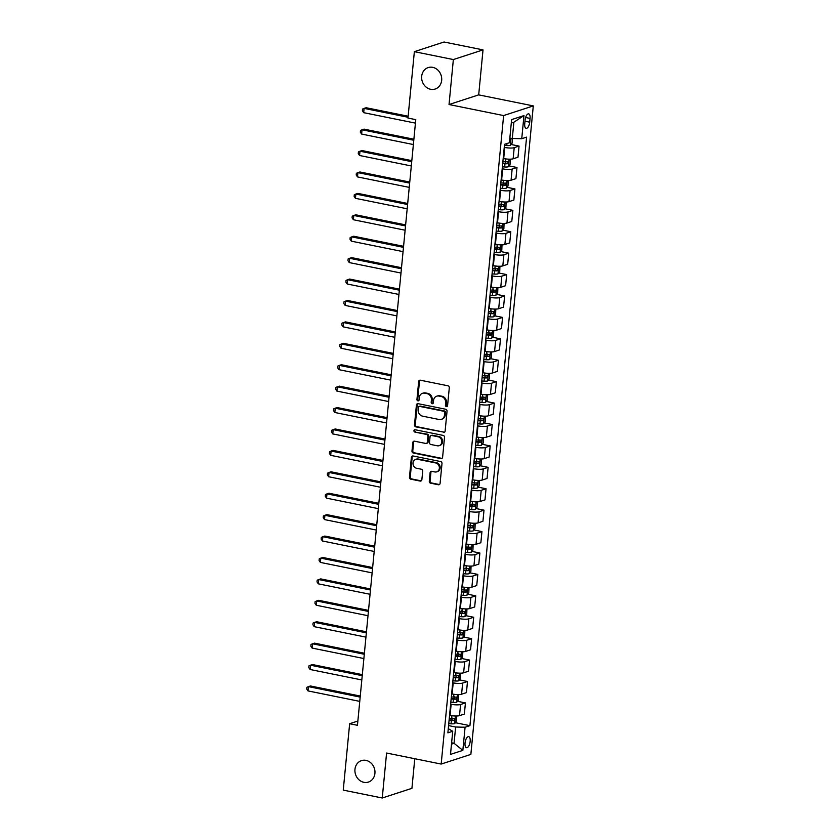 <?xml version="1.0" encoding="UTF-8"?>
<svg xmlns="http://www.w3.org/2000/svg" width="840" height="840" viewBox="0 0 840 840"><rect width="100%" height="100%" fill="white"/><g stroke="black" fill="none" stroke-linecap="round" stroke-linejoin="round"><path stroke-width="1.26" d="M446.387 406.613A1.208 1.06 -108 0 0 447.573 405.647L449.295 387.786A1.732 1.522 -108 0 0 447.919 385.791L420.368 380.216A1.732 1.522 -108 0 0 418.667 381.591L416.945 399.462A1.208 1.06 -108 0 0 419.097 399.893L419.318 397.582A5.534 4.862 -108 0 1 422.499 393.309A5.534 4.862 -108 0 1 424.736 393.183L427.035 393.656A5.534 4.862 -108 0 1 431.413 400.029L431.193 402.339A1.208 1.06 -108 0 0 432.632 403.704A1.208 1.06 -108 0 0 433.335 402.769L433.556 400.459A5.534 4.862 -108 0 1 436.737 396.186A5.534 4.862 -108 0 1 438.974 396.07L441.273 396.532A5.534 4.862 -108 0 1 445.651 402.906L445.431 405.216A1.208 1.06 -108 0 0 446.387 406.613M436.737 396.186L437.546 395.923A5.534 4.862 -108 0 1 439.772 395.808L442.071 396.27A5.534 4.862 -108 0 1 446.45 402.644L446.229 404.954A1.208 1.06 -108 0 0 447.248 406.361M420.084 380.184A1.732 1.522 -108 0 0 419.475 381.329L417.753 399.2A1.208 1.06 -108 0 0 418.761 400.596M422.499 393.309L423.308 393.046A5.534 4.862 -108 0 1 425.534 392.931L427.833 393.393A5.534 4.862 -108 0 1 432.212 399.767L431.991 402.077A1.208 1.06 -108 0 0 433.01 403.483M365.999 760.389A11.277 9.902 -108 0 0 361.452 760.63A11.277 9.902 -108 0 0 354.984 771.897A11.277 9.902 -108 0 0 363.888 782.324A11.277 9.902 -108 0 0 368.435 782.072A11.277 9.902 -108 0 0 374.903 770.816A11.277 9.902 -108 0 0 365.999 760.389M432.737 67.347A11.277 9.902 -108 0 0 428.18 67.589A11.277 9.902 -108 0 0 421.712 78.855A11.277 9.902 -108 0 0 430.616 89.282A11.277 9.902 -108 0 0 435.173 89.03A11.277 9.902 -108 0 0 441.641 77.773A11.277 9.902 -108 0 0 432.737 67.347M470.169 741.342A5.639 2.415 101.4 0 0 468.72 736.659A5.639 2.415 101.4 0 0 465.034 743.022A5.639 2.415 101.4 0 0 466.483 747.705A5.639 2.415 101.4 0 0 470.169 741.342M429.293 481.205A1.732 1.522 -108 0 0 430.657 483.2L438.396 484.764A1.732 1.522 -108 0 0 440.087 483.389L441.998 463.544A1.732 1.522 -108 0 0 440.632 461.548L413.07 455.983A1.732 1.522 -108 0 0 411.38 457.349L409.469 477.194A1.732 1.522 -108 0 0 410.834 479.189L420.168 481.079A1.732 1.522 -108 0 0 421.869 479.703L422.688 471.209A1.732 1.522 -108 0 0 421.312 469.224L416.682 468.279A4.631 4.064 -108 0 1 413.028 464.006A4.631 4.064 -108 0 1 415.685 459.386A4.631 4.064 -108 0 1 417.554 459.291L435.697 462.956A4.631 4.064 -108 0 1 439.352 467.229A4.631 4.064 -108 0 1 436.695 471.849A4.631 4.064 -108 0 1 434.826 471.954L431.802 471.345A1.732 1.522 -108 0 0 430.112 472.71L429.293 481.205L430.091 480.942A1.732 1.522 -108 0 0 431.466 482.937L439.194 484.502A1.732 1.522 -108 0 0 439.467 484.533M386.589 753.029L382.253 798L343.256 790.115L349.65 723.723L357.452 725.298L415.769 119.637L407.967 118.062L414.362 51.671L453.358 59.556L449.032 104.528L503.622 115.573L441.179 764.064L386.589 753.029M443.425 432.464A1.732 1.522 -108 0 0 445.127 431.088L447.038 411.243A1.732 1.522 -108 0 0 445.662 409.248L418.1 403.673A1.732 1.522 -108 0 0 416.409 405.048L414.498 424.893A1.732 1.522 -108 0 0 415.874 426.888L444.234 432.201A1.732 1.522 -108 0 0 444.507 432.222M444.518 437.399L442.606 457.244A1.732 1.522 -108 0 1 440.916 458.608L413.354 453.033A1.732 1.522 -108 0 1 411.978 451.048L412.797 442.554A1.732 1.522 -108 0 1 414.488 441.179L425.67 443.436A1.732 1.522 -108 0 0 427.361 442.071L427.906 436.433A1.732 1.522 -108 0 0 426.531 434.448L414.897 432.086A1.208 1.06 -108 0 1 415.128 429.733L443.142 435.404A1.732 1.522 -108 0 1 444.518 437.399M525.095 120.026L524.738 123.795A5.46 2.341 101.4 0 0 526.134 128.341A5.46 2.341 101.4 0 0 529.704 122.178L530.072 118.409A5.46 2.341 101.4 0 0 528.664 113.862A5.46 2.341 101.4 0 0 525.095 120.026M503.622 115.573L533.295 105.903L470.852 754.404L441.179 764.064M523.971 115.584L521.745 138.705L512.295 138.495L513.87 122.22L523.971 115.584L511.623 119.606L509.397 142.737L504.546 144.312L447.878 732.848L452.729 731.262L448.276 728.669M455.385 722.715L469.928 725.655L526.596 137.13L521.745 138.705M469.928 725.655L465.077 727.24L462.851 750.372L450.503 754.394L452.729 731.262M449.032 104.528L478.695 94.867L483.021 49.886L453.358 59.556M483.021 49.886L444.024 42L414.362 51.671M382.253 798L411.925 788.329L414.771 758.73M478.695 94.867L533.295 105.903M357.861 721.046L349.65 723.723M513.87 122.22L511.298 123.06M512.295 138.495L509.859 138.002M451.616 742.802L454.062 743.295L455.627 727.02L448.581 725.592M457.443 701.295L465.433 702.912L464.363 714.053L459.512 715.638A7.046 1.502 -174.5 0 1 450.072 715.418L449.568 715.312M465.433 702.912L460.582 704.498A7.046 1.502 -174.5 0 1 451.143 704.277L450.639 704.183M459.501 679.885L467.502 681.502L466.431 692.633L461.58 694.218A7.046 1.502 -174.5 0 1 452.13 693.998L451.626 693.903M467.502 681.502L462.651 683.077A7.046 1.502 -174.5 0 1 453.201 682.868L452.697 682.763M461.57 658.466L469.56 660.082L468.489 671.223L463.638 672.798A7.046 1.502 -174.5 0 1 454.188 672.588L453.695 672.483M469.56 660.082L464.709 661.668A7.046 1.502 -174.5 0 1 455.269 661.448L454.766 661.343M463.628 637.046L471.629 638.663L470.547 649.803L465.707 651.389A7.046 1.502 -174.5 0 1 456.257 651.168L455.753 651.063M471.629 638.663L466.778 640.248A7.046 1.502 -174.5 0 1 457.328 640.028L456.824 639.933M465.696 615.636L473.687 617.253L472.616 628.383L467.765 629.969A7.046 1.502 -174.5 0 1 458.315 629.748L457.81 629.654M473.687 617.253L468.836 618.828A7.046 1.502 -174.5 0 1 459.386 618.618L458.892 618.513M467.754 594.216L475.745 595.833L474.673 606.974L469.822 608.549A7.046 1.502 -174.5 0 1 460.383 608.339L459.879 608.234M475.745 595.833L470.894 597.419A7.046 1.502 -174.5 0 1 461.454 597.198L460.95 597.093M469.812 572.796L477.813 574.413L476.742 585.553L471.891 587.139A7.046 1.502 -174.5 0 1 462.441 586.919L461.937 586.813M477.813 574.413L472.962 575.999A7.046 1.502 -174.5 0 1 463.512 575.778L463.008 575.683M471.881 551.387L479.871 553.004L478.8 564.134L473.949 565.719A7.046 1.502 -174.5 0 1 464.499 565.499L464.006 565.404M479.871 553.004L475.02 554.578A7.046 1.502 -174.5 0 1 465.581 554.369L465.077 554.264M473.939 529.966L481.94 531.583L480.858 542.724L476.018 544.299A7.046 1.502 -174.5 0 1 466.568 544.089L466.064 543.984M481.94 531.583L477.089 533.169A7.046 1.502 -174.5 0 1 467.639 532.948L467.135 532.844M476.007 508.546L483.998 510.163L482.927 521.304L478.076 522.879A7.046 1.502 -174.5 0 1 468.626 522.669L468.122 522.564M483.998 510.163L479.147 511.749A7.046 1.502 -174.5 0 1 469.697 511.529L469.203 511.434M478.065 487.137L486.056 488.754L484.985 499.884L480.134 501.469A7.046 1.502 -174.5 0 1 470.694 501.249L470.19 501.144M486.056 488.754L481.205 490.329A7.046 1.502 -174.5 0 1 471.765 490.119L471.261 490.014M480.123 465.717L488.124 467.334L487.053 478.475L482.202 480.05A7.046 1.502 -174.5 0 1 472.752 479.829L472.248 479.735M488.124 467.334L483.273 468.909A7.046 1.502 -174.5 0 1 473.823 468.699L473.319 468.594M482.192 444.297L490.182 445.914L489.111 457.055L484.26 458.63A7.046 1.502 -174.5 0 1 474.81 458.419L474.317 458.315M490.182 445.914L485.331 447.5A7.046 1.502 -174.5 0 1 475.892 447.279L475.388 447.174M484.25 422.888L492.251 424.505L491.169 435.635L486.318 437.22A7.046 1.502 -174.5 0 1 476.879 437L476.375 436.894M492.251 424.505L487.4 426.08A7.046 1.502 -174.5 0 1 477.95 425.859L477.445 425.765M486.318 401.468L494.308 403.084L493.238 414.225L488.387 415.8A7.046 1.502 -174.5 0 1 478.937 415.58L478.433 415.485M494.308 403.084L489.457 404.659A7.046 1.502 -174.5 0 1 480.007 404.45L479.514 404.344M488.376 380.048L496.367 381.665L495.296 392.805L490.445 394.38A7.046 1.502 -174.5 0 1 481.005 394.17L480.501 394.065M496.367 381.665L491.516 383.25A7.046 1.502 -174.5 0 1 482.076 383.03L481.572 382.925M490.434 358.638L498.435 360.255L497.364 371.385L492.513 372.971A7.046 1.502 -174.5 0 1 483.063 372.75L482.559 372.645M498.435 360.255L493.584 361.83A7.046 1.502 -174.5 0 1 484.134 361.61L483.63 361.515M492.503 337.218L500.493 338.835L499.422 349.976L494.571 351.55A7.046 1.502 -174.5 0 1 485.121 351.33L484.628 351.236M500.493 338.835L495.642 340.41A7.046 1.502 -174.5 0 1 486.203 340.2L485.699 340.095M494.56 315.798L502.562 317.415L501.48 328.556L496.629 330.131A7.046 1.502 -174.5 0 1 487.19 329.921L486.685 329.816M502.562 317.415L497.711 319A7.046 1.502 -174.5 0 1 488.261 318.78L487.757 318.675M496.629 294.389L504.62 296.006L503.548 307.135L498.697 308.721A7.046 1.502 -174.5 0 1 489.248 308.5L488.744 308.395M504.62 296.006L499.769 297.581A7.046 1.502 -174.5 0 1 490.319 297.36L489.825 297.266M498.687 272.969L506.678 274.586L505.606 285.716L500.756 287.301A7.046 1.502 -174.5 0 1 491.316 287.081L490.812 286.986M506.678 274.586L501.827 276.161A7.046 1.502 -174.5 0 1 492.387 275.951L491.883 275.846M500.745 251.548L508.746 253.166L507.675 264.306L502.824 265.881A7.046 1.502 -174.5 0 1 493.374 265.671L492.87 265.566M508.746 253.166L503.895 254.751A7.046 1.502 -174.5 0 1 494.445 254.531L493.941 254.425M502.814 230.129L510.804 231.746L509.733 242.886L504.882 244.472A7.046 1.502 -174.5 0 1 495.432 244.251L494.939 244.146M510.804 231.746L505.953 233.331A7.046 1.502 -174.5 0 1 496.514 233.111L496.01 233.016M504.872 208.719L512.873 210.336L511.791 221.466L506.94 223.052A7.046 1.502 -174.5 0 1 497.501 222.831L496.997 222.737M512.873 210.336L508.022 211.911A7.046 1.502 -174.5 0 1 498.572 211.701L498.068 211.596M506.94 187.299L514.931 188.916L513.86 200.056L509.009 201.632A7.046 1.502 -174.5 0 1 499.558 201.422L499.055 201.316M514.931 188.916L510.08 190.502A7.046 1.502 -174.5 0 1 500.63 190.281L500.136 190.176M508.998 165.879L516.989 167.496L515.918 178.637L511.067 180.222A7.046 1.502 -174.5 0 1 501.627 180.002L501.123 179.897M516.989 167.496L512.138 169.082A7.046 1.502 -174.5 0 1 502.698 168.861L502.194 168.767M511.056 144.47L519.057 146.087L517.986 157.216L513.135 158.802A7.046 1.502 -174.5 0 1 503.685 158.582L503.181 158.487M519.057 146.087L514.206 147.661A7.046 1.502 -174.5 0 1 504.756 147.452L504.252 147.347M451.49 744.135L454.062 743.295L462.851 750.372M455.627 727.02L465.077 727.24M417.827 403.651A1.732 1.522 -108 0 0 417.218 404.786L415.306 424.631A1.732 1.522 -108 0 0 416.671 426.626L444.234 432.201M444.707 412.661A1.208 1.06 -108 0 0 443.751 411.264L419.559 406.371A1.208 1.06 -108 0 0 418.373 407.337L418.142 409.773A5.534 4.862 -108 0 0 422.52 416.147L439.058 419.486A5.534 4.862 -108 0 0 441.294 419.37A5.534 4.862 -108 0 0 444.476 415.096L444.707 412.661L445.515 412.398A1.208 1.06 -108 0 0 444.56 411.002L443.751 411.264M419.076 406.403L419.874 406.14A1.208 1.06 -108 0 1 420.368 406.108L444.56 411.002M441.294 419.37L442.092 419.108A5.534 4.862 -108 0 0 445.274 414.834L444.476 415.096M445.515 412.398L445.274 414.834M414.215 441.147A1.732 1.522 -108 0 0 413.606 442.292L412.786 450.786A1.732 1.522 -108 0 0 414.151 452.77L441.714 458.346A1.732 1.522 -108 0 0 441.987 458.378M426.363 443.405L427.171 443.142A1.732 1.522 -108 0 0 428.169 441.808L428.705 436.17A1.732 1.522 -108 0 0 427.34 434.185L414.897 432.086M415.065 429.723A1.208 1.06 -108 0 0 415.706 431.823M437.272 445.788A4.631 4.064 -108 0 0 439.131 445.683A4.631 4.064 -108 0 0 441.788 441.063A4.631 4.064 -108 0 0 438.134 436.79L431.739 435.498A1.732 1.522 -108 0 0 430.048 436.863L429.503 442.502A1.732 1.522 -108 0 0 430.878 444.497L437.272 445.788M439.131 445.683L439.94 445.421A4.631 4.064 -108 0 0 442.586 440.8A4.631 4.064 -108 0 0 438.931 436.527L438.134 436.79M431.046 435.53L431.844 435.278A1.732 1.522 -108 0 1 432.548 435.236L438.931 436.527M431.529 471.314A1.732 1.522 -108 0 0 430.909 472.447L430.091 480.942M436.695 471.849L437.493 471.587A4.631 4.064 -108 0 0 440.149 466.977A4.631 4.064 -108 0 0 436.495 462.693L435.697 462.956M415.685 459.386L416.483 459.123A4.631 4.064 -108 0 1 418.352 459.029L436.495 462.693M412.797 455.952A1.732 1.522 -108 0 0 412.178 457.086L410.267 476.931A1.732 1.522 -108 0 0 411.632 478.926L420.977 480.816A1.732 1.522 -108 0 0 421.25 480.848M512.558 138.495L512.106 143.136L510.342 145.373A4.673 0.997 -174.5 0 1 506.741 145.561L504.441 145.404M408.145 116.225L366.104 107.73L364.098 108.381L363.689 112.665L415.433 123.123M509.439 142.317A4.673 0.997 5.5 0 0 509.859 142.275L510.058 140.217A4.673 0.997 -174.5 0 1 509.639 140.259M408.051 117.264L364.098 108.381L362.555 109.053L362.387 110.775L363.689 112.665M510.248 159.169L510.048 164.556L508.274 166.792A4.673 0.997 -174.5 0 1 504.672 166.982L502.383 166.824M413.889 139.22L364.046 129.139L362.04 129.791L361.631 134.075L413.375 144.543M502.698 163.569L504.987 163.727A4.673 0.997 5.5 0 0 507.801 163.695L508.001 161.637A4.673 0.997 -174.5 0 1 505.187 161.668L502.887 161.511M505.754 161.185L505.554 163.244L502.74 163.076M413.784 140.259L362.04 129.791L360.486 130.473L360.329 132.185L361.631 134.075M508.19 180.59L507.99 185.976L506.216 188.213A4.673 0.997 -174.5 0 1 502.614 188.402L500.315 188.234M411.82 160.64L361.988 150.559L359.982 151.21L359.562 155.495L411.306 165.963M500.63 184.978L502.929 185.147A4.673 0.997 5.5 0 0 505.733 185.115L505.932 183.057A4.673 0.997 -174.5 0 1 503.129 183.089L500.829 182.931M503.685 182.595L503.496 184.653L500.682 184.496M411.726 161.679L359.982 151.21L358.428 151.893L358.26 153.605L359.562 155.495M506.121 201.999L505.921 207.386L504.157 209.622A4.673 0.997 -174.5 0 1 500.556 209.811L498.257 209.654M409.763 182.059L359.919 171.98L357.913 172.631L357.504 176.915L409.248 187.373M498.572 206.399L500.871 206.556A4.673 0.997 5.5 0 0 503.675 206.525L503.874 204.466A4.673 0.997 -174.5 0 1 501.06 204.498L498.771 204.341M501.627 204.015L501.428 206.073L498.614 205.905M409.657 183.099L357.913 172.631L356.37 173.313L356.202 175.025L357.504 176.915M504.063 223.419L503.864 228.805L502.089 231.042A4.673 0.997 -174.5 0 1 498.488 231.231L496.199 231.073M407.694 203.469L357.861 193.389L355.856 194.05L355.446 198.324L407.19 208.792M496.503 227.819L498.803 227.976A4.673 0.997 5.5 0 0 501.617 227.945L501.806 225.887A4.673 0.997 -174.5 0 1 499.002 225.918L496.703 225.761M499.569 225.435L499.37 227.493L496.556 227.325M407.6 204.509L355.856 194.05L354.302 194.722L354.133 196.434L355.446 198.324M501.995 244.839L501.795 250.226L500.031 252.462A4.673 0.997 -174.5 0 1 496.43 252.651L494.13 252.483M405.636 224.889L355.793 214.809L353.787 215.46L353.378 219.744L405.122 230.213M494.445 249.228L496.745 249.396A4.673 0.997 5.5 0 0 499.548 249.365L499.748 247.306A4.673 0.997 -174.5 0 1 496.944 247.338L494.644 247.18M497.501 246.855L497.301 248.903L494.487 248.745M405.531 225.928L353.787 215.46L352.244 216.143L352.076 217.854L353.378 219.744M499.937 266.259L499.737 271.635L497.963 273.871A4.673 0.997 -174.5 0 1 494.361 274.06L492.072 273.903M403.578 246.309L353.735 236.229L351.729 236.88L351.32 241.164L403.064 251.633M492.387 270.648L494.676 270.806A4.673 0.997 5.5 0 0 497.49 270.774L497.69 268.716A4.673 0.997 -174.5 0 1 494.876 268.748L492.576 268.59M495.443 268.264L495.243 270.322L492.429 270.165M403.473 247.349L351.729 236.88L350.175 237.562L350.018 239.274L351.32 241.164M497.879 287.669L497.679 293.055L495.905 295.292A4.673 0.997 -174.5 0 1 492.303 295.481L490.004 295.323M401.51 267.719L351.677 257.639L349.671 258.3L349.251 262.574L400.995 273.042M490.319 292.068L492.618 292.226A4.673 0.997 5.5 0 0 495.421 292.194L495.621 290.136A4.673 0.997 -174.5 0 1 492.818 290.168L490.518 290.01M493.374 289.685L493.185 291.743L490.371 291.575M401.415 268.758L349.671 258.3L348.117 258.972L347.949 260.684L349.251 262.574M495.81 309.089L495.611 314.475L493.846 316.712A4.673 0.997 -174.5 0 1 490.245 316.901L487.945 316.743M399.452 289.139L349.608 279.058L347.603 279.709L347.193 283.994L398.937 294.462M488.261 313.478L490.56 313.645A4.673 0.997 5.5 0 0 493.364 313.614L493.563 311.556A4.673 0.997 -174.5 0 1 490.749 311.588L488.46 311.43M491.316 311.105L491.117 313.152L488.303 312.994M399.346 290.178L347.603 279.709L346.059 280.392L345.891 282.104L347.193 283.994M493.752 330.508L493.553 335.885L491.778 338.121A4.673 0.997 -174.5 0 1 488.177 338.31L485.888 338.153M397.383 310.558L347.55 300.479L345.544 301.13L345.135 305.413L396.879 315.882M486.192 334.897L488.492 335.055A4.673 0.997 5.5 0 0 491.306 335.024L491.495 332.966A4.673 0.997 -174.5 0 1 488.691 332.997L486.392 332.84M489.258 332.514L489.058 334.572L486.245 334.415M397.288 311.598L345.544 301.13L343.991 301.812L343.833 303.524L345.135 305.413M491.683 351.918L491.484 357.305L489.72 359.541A4.673 0.997 -174.5 0 1 486.119 359.73L483.819 359.572M395.325 331.968L345.481 321.888L343.476 322.55L343.067 326.834L394.81 337.292M484.134 356.318L486.433 356.475A4.673 0.997 5.5 0 0 489.237 356.444L489.437 354.385A4.673 0.997 -174.5 0 1 486.633 354.417L484.334 354.26M487.19 353.934L486.99 355.992L484.176 355.824M395.22 333.007L343.476 322.55L341.933 323.221L341.764 324.933L343.067 326.834M489.626 373.338L489.426 378.725L487.652 380.961A4.673 0.997 -174.5 0 1 484.05 381.15L481.761 380.993M393.267 353.388L343.423 343.308L341.418 343.959L341.008 348.243L392.753 358.712M482.076 377.738L484.365 377.895A4.673 0.997 5.5 0 0 487.179 377.864L487.379 375.806A4.673 0.997 -174.5 0 1 484.565 375.837L482.265 375.68M485.132 375.354L484.932 377.401L482.118 377.244M393.162 354.428L341.418 343.959L339.864 344.642L339.707 346.353L341.008 348.243M487.568 394.758L487.368 400.134L485.594 402.37A4.673 0.997 -174.5 0 1 481.992 402.56L479.693 402.402M391.199 374.808L341.366 364.728L339.36 365.379L338.94 369.663L390.684 380.131M480.007 399.147L482.307 399.305A4.673 0.997 5.5 0 0 485.111 399.273L485.31 397.215A4.673 0.997 -174.5 0 1 482.507 397.247L480.207 397.089M483.063 396.764L482.874 398.822L480.06 398.664M391.104 375.848L339.36 365.379L337.806 366.062L337.638 367.773L338.94 369.663M485.499 416.168L485.3 421.554L483.536 423.791A4.673 0.997 -174.5 0 1 479.934 423.98L477.635 423.822M389.141 396.218L339.297 386.137L337.292 386.799L336.882 391.083L388.626 401.541M477.95 420.567L480.249 420.725A4.673 0.997 5.5 0 0 483.053 420.693L483.252 418.635A4.673 0.997 -174.5 0 1 480.438 418.667L478.149 418.509M481.005 418.183L480.806 420.242L477.992 420.074M389.036 397.257L337.292 386.799L335.748 387.471L335.58 389.183L336.882 391.083M483.441 437.588L483.242 442.974L481.467 445.211A4.673 0.997 -174.5 0 1 477.866 445.399L475.577 445.242M387.072 417.638L337.239 407.558L335.233 408.209L334.824 412.493L386.568 422.961M475.881 441.987L478.181 442.144A4.673 0.997 5.5 0 0 480.995 442.113L481.183 440.055A4.673 0.997 -174.5 0 1 478.38 440.087L476.081 439.929M478.947 439.604L478.748 441.651L475.933 441.494M386.978 418.677L335.233 408.209L333.68 408.891L333.522 410.603L334.824 412.493M481.373 459.007L481.173 464.384L479.409 466.62A4.673 0.997 -174.5 0 1 475.808 466.809L473.508 466.651M385.014 439.058L335.171 428.978L333.165 429.629L332.756 433.913L384.5 444.381M473.823 463.397L476.123 463.554A4.673 0.997 5.5 0 0 478.926 463.522L479.126 461.475A4.673 0.997 -174.5 0 1 476.322 461.507L474.023 461.339M476.879 461.013L476.679 463.071L473.865 462.913M384.909 440.097L333.165 429.629L331.621 430.311L331.454 432.022L332.756 433.913M479.315 480.417L479.115 485.804L477.351 488.04A4.673 0.997 -174.5 0 1 473.739 488.229L471.45 488.072M382.956 460.467L333.113 450.387L331.107 451.048L330.697 455.332L382.442 465.791M471.765 484.817L474.054 484.974A4.673 0.997 5.5 0 0 476.868 484.943L477.068 482.885A4.673 0.997 -174.5 0 1 474.254 482.916L471.954 482.759M474.82 482.433L474.621 484.491L471.807 484.323M382.851 461.507L331.107 451.048L329.553 451.721L329.395 453.443L330.697 455.332M477.257 501.837L477.057 507.224L475.282 509.46A4.673 0.997 -174.5 0 1 471.681 509.649L469.382 509.492M380.887 481.887L331.055 471.807L329.049 472.458L328.629 476.742L380.373 487.211M469.697 506.237L471.996 506.394A4.673 0.997 5.5 0 0 474.8 506.363L474.999 504.305A4.673 0.997 -174.5 0 1 472.195 504.336L469.896 504.179M472.752 503.853L472.563 505.901L469.749 505.743M380.793 482.927L329.049 472.458L327.495 473.141L327.327 474.852L328.629 476.742M475.188 523.257L474.989 528.644L473.225 530.87A4.673 0.997 -174.5 0 1 469.623 531.058L467.324 530.901M378.83 503.307L328.986 493.227L326.981 493.878L326.571 498.162L378.315 508.631M467.639 527.646L469.938 527.803A4.673 0.997 5.5 0 0 472.742 527.772L472.941 525.725A4.673 0.997 -174.5 0 1 470.127 525.756L467.838 525.588M470.694 525.263L470.495 527.321L467.681 527.163M378.725 504.346L326.981 493.878L325.437 494.56L325.269 496.272L326.571 498.162M473.13 544.667L472.931 550.053L471.156 552.29A4.673 0.997 -174.5 0 1 467.555 552.478L465.266 552.321M376.761 524.727L326.928 514.647L324.923 515.298L324.513 519.582L376.257 530.04M465.57 549.066L467.87 549.224A4.673 0.997 5.5 0 0 470.683 549.192L470.873 547.134A4.673 0.997 -174.5 0 1 468.069 547.166L465.769 547.008M468.636 546.683L468.437 548.74L465.623 548.573M376.667 525.756L324.923 515.298L323.369 515.97L323.211 517.692L324.513 519.582M471.062 566.087L470.862 571.473L469.098 573.71A4.673 0.997 -174.5 0 1 465.497 573.899L463.197 573.741M374.703 546.137L324.86 536.057L322.854 536.707L322.445 540.992L374.189 551.46M463.512 570.486L465.812 570.644A4.673 0.997 5.5 0 0 468.615 570.612L468.815 568.554A4.673 0.997 -174.5 0 1 466.011 568.586L463.712 568.428M466.568 568.102L466.368 570.15L463.554 569.993M374.598 547.176L322.854 536.707L321.31 537.39L321.143 539.101L322.445 540.992M469.004 587.506L468.804 592.893L467.04 595.119A4.673 0.997 -174.5 0 1 463.428 595.308L461.139 595.15M372.645 567.557L322.802 557.476L320.796 558.127L320.387 562.412L372.131 572.88M461.454 591.896L463.743 592.053A4.673 0.997 5.5 0 0 466.557 592.022L466.757 589.974A4.673 0.997 -174.5 0 1 463.943 590.005L461.643 589.837M464.51 589.512L464.31 591.57L461.496 591.413M372.54 568.596L320.796 558.127L319.242 558.81L319.084 560.522L320.387 562.412M466.945 608.916L466.746 614.303L464.971 616.539A4.673 0.997 -174.5 0 1 461.37 616.728L459.07 616.571M370.577 588.976L320.744 578.897L318.738 579.548L318.318 583.832L370.062 594.29M459.386 613.316L461.685 613.473A4.673 0.997 5.5 0 0 464.489 613.442L464.688 611.384A4.673 0.997 -174.5 0 1 461.885 611.415L459.585 611.258M462.441 610.932L462.252 612.99L459.438 612.822M370.482 590.005L318.738 579.548L317.184 580.22L317.016 581.942L318.318 583.832M464.877 630.336L464.678 635.723L462.913 637.959A4.673 0.997 -174.5 0 1 459.312 638.148L457.013 637.99M368.519 610.386L318.675 600.306L316.669 600.957L316.26 605.241L368.004 615.71M457.328 634.736L459.627 634.893A4.673 0.997 5.5 0 0 462.431 634.861L462.63 632.803A4.673 0.997 -174.5 0 1 459.816 632.835L457.527 632.678M460.383 632.352L460.183 634.41L457.37 634.242M368.413 611.425L316.669 600.957L315.126 601.639L314.958 603.351L316.26 605.241M462.819 651.756L462.62 657.143L460.845 659.379A4.673 0.997 -174.5 0 1 457.244 659.558L454.955 659.4M366.45 631.806L316.617 621.726L314.612 622.377L314.202 626.661L365.946 637.13M455.259 656.145L457.558 656.303A4.673 0.997 5.5 0 0 460.373 656.271L460.562 654.224A4.673 0.997 -174.5 0 1 457.758 654.255L455.459 654.098M458.325 653.762L458.126 655.82L455.312 655.662M366.356 632.846L314.612 622.377L313.058 623.059L312.9 624.771L314.202 626.661M460.751 673.166L460.551 678.552L458.787 680.788A4.673 0.997 -174.5 0 1 455.185 680.977L452.886 680.82M364.392 653.226L314.548 643.146L312.543 643.797L312.133 648.081L363.878 658.539M453.201 677.565L455.501 677.723A4.673 0.997 5.5 0 0 458.304 677.691L458.504 675.633A4.673 0.997 -174.5 0 1 455.7 675.665L453.401 675.507M456.257 675.182L456.057 677.24L453.243 677.072M364.287 654.255L312.543 643.797L311 644.469L310.832 646.191L312.133 648.081M458.693 694.586L458.493 699.972L456.729 702.208A4.673 0.997 -174.5 0 1 453.117 702.398L450.828 702.24M362.334 674.635L312.491 664.555L310.485 665.207L310.076 669.49L361.82 679.959M451.143 698.985L453.432 699.143A4.673 0.997 5.5 0 0 456.246 699.111L456.445 697.053A4.673 0.997 -174.5 0 1 453.632 697.085L451.332 696.927M454.199 696.601L453.999 698.659L451.185 698.492M362.229 675.675L310.485 665.207L308.931 665.889L308.774 667.601L310.076 669.49M456.635 716.005L456.435 721.392L454.661 723.629A4.673 0.997 -174.5 0 1 451.059 723.818L448.76 723.65M360.266 696.056L310.433 685.976L308.427 686.626L308.007 690.911L359.751 701.379M449.075 720.395L451.374 720.552A4.673 0.997 5.5 0 0 454.178 720.521L454.377 718.473A4.673 0.997 -174.5 0 1 451.574 718.505L449.274 718.347M452.13 718.011L451.941 720.069L449.127 719.912M360.171 697.095L308.427 686.626L306.873 687.309L306.705 689.021L308.007 690.911M450.072 715.418L451.143 704.277M452.13 693.998L453.201 682.868M454.188 672.588L455.269 661.448M456.257 651.168L457.328 640.028M458.315 629.748L459.386 618.618M460.383 608.339L461.454 597.198M462.441 586.919L463.512 575.778M464.499 565.499L465.581 554.369M466.568 544.089L467.639 532.948M468.626 522.669L469.697 511.529M470.694 501.249L471.765 490.119M472.752 479.829L473.823 468.699M474.81 458.419L475.892 447.279M476.879 437L477.95 425.859M478.937 415.58L480.007 404.45M481.005 394.17L482.076 383.03M483.063 372.75L484.134 361.61M485.121 351.33L486.203 340.2M487.19 329.921L488.261 318.78M489.248 308.5L490.319 297.36M491.316 287.081L492.387 275.951M493.374 265.671L494.445 254.531M495.432 244.251L496.514 233.111M497.501 222.831L498.572 211.701M499.558 201.422L500.63 190.281M501.627 180.002L502.698 168.861M503.685 158.582L504.756 147.452M513.135 158.802L514.206 147.661M511.067 180.222L512.138 169.082M509.009 201.632L510.08 190.502M506.94 223.052L508.022 211.911M504.882 244.472L505.953 233.331M502.824 265.881L503.895 254.751M500.756 287.301L501.827 276.161M498.697 308.721L499.769 297.581M496.629 330.131L497.711 319M494.571 351.55L495.642 340.41M492.513 372.971L493.584 361.83M490.445 394.38L491.516 383.25M488.387 415.8L489.457 404.659M486.318 437.22L487.4 426.08M484.26 458.63L485.331 447.5M482.202 480.05L483.273 468.909M480.134 501.469L481.205 490.329M478.076 522.879L479.147 511.749M476.018 544.299L477.089 533.169M473.949 565.719L475.02 554.578M471.891 587.139L472.962 575.999M469.822 608.549L470.894 597.419M467.765 629.969L468.836 618.828M465.707 651.389L466.778 640.248M463.638 672.798L464.709 661.668M461.58 694.218L462.651 683.077M459.512 715.638L460.582 704.498M525.609 117.505L530.072 118.409M524.979 121.223L529.704 122.178M446.45 402.644L445.651 402.906M442.071 396.27L441.273 396.532M439.772 395.808L438.974 396.07M431.991 402.077L431.193 402.339M432.212 399.767L431.413 400.029M427.833 393.393L427.035 393.656M425.534 392.931L424.736 393.183M417.753 399.2L416.945 399.462M419.475 381.329L418.667 381.591M446.229 404.954L445.431 405.216M416.671 426.626L415.874 426.888M415.306 424.631L414.498 424.893M417.218 404.786L416.409 405.048M420.368 406.108L419.559 406.371M441.714 458.346L440.916 458.608M414.151 452.77L413.354 453.033M412.786 450.786L411.978 451.048M413.606 442.292L412.797 442.554M428.169 441.808L427.361 442.071M428.705 436.17L427.906 436.433M427.34 434.185L426.531 434.448M432.548 435.236L431.739 435.498M430.909 472.447L430.112 472.71M418.352 459.029L417.554 459.291M420.977 480.816L420.168 481.079M411.632 478.926L410.834 479.189M410.267 476.931L409.469 477.194M412.178 457.086L411.38 457.349M439.194 484.502L438.396 484.764M431.466 482.937L430.657 483.2M510.384 145.32L511.067 138.243M506.741 145.561L506.93 143.535M508.326 166.74L509.05 159.169M505.187 161.668L505.459 158.886M504.672 166.982L504.987 163.727M505.554 163.244L507.801 163.695M506.257 188.15L506.993 180.59M503.129 183.089L503.391 180.296M502.614 188.402L502.929 185.147M503.496 184.653L505.733 185.115M504.2 209.57L504.924 202.01M501.06 204.498L501.333 201.716M500.556 209.811L500.871 206.556M501.428 206.073L503.675 206.525M502.142 230.99L502.866 223.419M499.002 225.918L499.275 223.136M498.488 231.231L498.803 227.976M499.37 227.493L501.617 227.945M500.073 252.399L500.808 244.839M496.944 247.338L497.207 244.545M496.43 252.651L496.745 249.396M497.301 248.903L499.548 249.365M498.015 273.819L498.74 266.259M494.876 268.748L495.149 265.965M494.361 274.06L494.676 270.806M495.243 270.322L497.49 270.774M495.947 295.239L496.681 287.669M492.818 290.168L493.08 287.385M492.303 295.481L492.618 292.226M493.185 291.743L495.421 292.194M493.889 316.649L494.613 309.089M490.749 311.588L491.022 308.794M490.245 316.901L490.56 313.645M491.117 313.152L493.364 313.614M491.831 338.069L492.555 330.508M488.691 332.997L488.964 330.215M488.177 338.31L488.492 335.055M489.058 334.572L491.306 335.024M489.762 359.489L490.497 351.918M486.633 354.417L486.896 351.635M486.119 359.73L486.433 356.475M486.99 355.992L489.237 356.444M487.704 380.898L488.429 373.338M484.565 375.837L484.838 373.044M484.05 381.15L484.365 377.895M484.932 377.401L487.179 377.864M485.636 402.318L486.37 394.758M482.507 397.247L482.769 394.464M481.992 402.56L482.307 399.305M482.874 398.822L485.111 399.273M483.578 423.738L484.302 416.168M480.438 418.667L480.711 415.884M479.934 423.98L480.249 420.725M480.806 420.242L483.053 420.693M481.519 445.147L482.244 437.588M478.38 440.087L478.653 437.294M477.866 445.399L478.181 442.144M478.748 441.651L480.995 442.113M479.451 466.568L480.186 459.007M476.322 461.507L476.584 458.714M475.808 466.809L476.123 463.554M476.679 463.071L478.926 463.522M477.393 487.988L478.118 480.417M474.254 482.916L474.527 480.134M473.739 488.229L474.054 484.974M474.621 484.491L476.868 484.943M475.325 509.397L476.06 501.837M472.195 504.336L472.458 501.543M471.681 509.649L471.996 506.394M472.563 505.901L474.8 506.363M473.267 530.817L473.991 523.257M470.127 525.756L470.4 522.963M469.623 531.058L469.938 527.803M470.495 527.321L472.742 527.772M471.209 552.237L471.933 544.667M468.069 547.166L468.342 544.383M467.555 552.478L467.87 549.224M468.437 548.74L470.683 549.192M469.14 573.647L469.875 566.087M466.011 568.586L466.274 565.803M465.497 573.899L465.812 570.644M466.368 570.15L468.615 570.612M467.082 595.067L467.806 587.506M463.943 590.005L464.216 587.212M463.428 595.308L463.743 592.053M464.31 591.57L466.557 592.022M465.014 616.486L465.749 608.916M461.885 611.415L462.147 608.633M461.37 616.728L461.685 613.473M462.252 612.99L464.489 613.442M462.956 637.907L463.68 630.336M459.816 632.835L460.089 630.053M459.312 638.148L459.627 634.893M460.183 634.41L462.431 634.861M460.897 659.316L461.622 651.756M457.758 654.255L458.031 651.462M457.244 659.558L457.558 656.303M458.126 655.82L460.373 656.271M458.829 680.736L459.564 673.166M455.7 675.665L455.963 672.882M455.185 680.977L455.501 677.723M456.057 677.24L458.304 677.691M456.771 702.156L457.495 694.586M453.632 697.085L453.905 694.302M453.117 702.398L453.432 699.143M453.999 698.659L456.246 699.111M454.703 723.566L455.438 716.005M451.574 718.505L451.836 715.712M451.059 723.818L451.374 720.552M451.941 720.069L454.178 720.521"/></g></svg>
